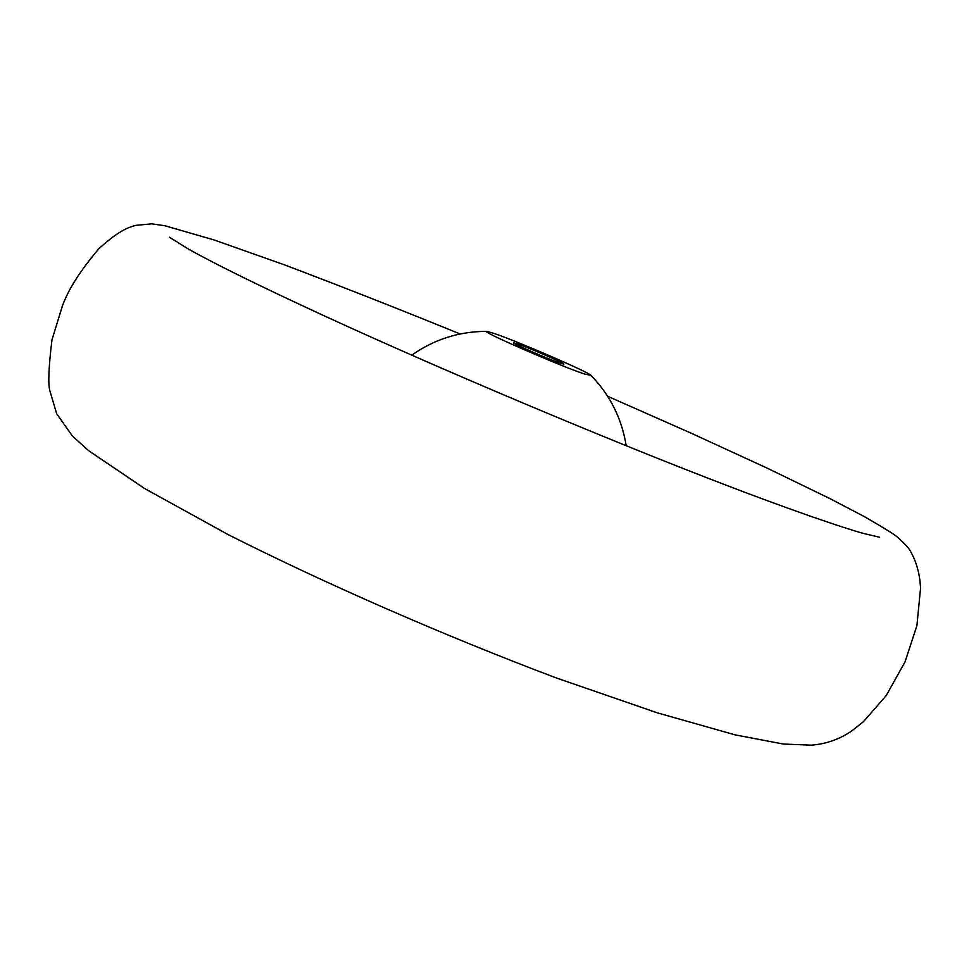 <?xml version="1.0" encoding="UTF-8"?>
<svg xmlns="http://www.w3.org/2000/svg" width="969" height="969" viewBox="0 0 969 969"><rect width="100%" height="100%" fill="white"/><g stroke="black" fill="none" stroke-linecap="round" stroke-linejoin="round"><path stroke-width="1.45" d="M517.058 343.765C528.468 347.544 565.424 363.605 563.885 364.114L560.724 363.339C549.593 359.693 511.959 343.341 513.691 342.917L517.058 343.765M584.695 374.07C560.567 366.234 477.56 329.969 486.801 331.362L493.706 333.312C516.671 340.967 589.043 372.241 590.92 375.342L584.695 374.07M486.801 331.362C459.282 331.386 434.257 339.32 411.752 355.163M590.92 375.342C610.095 395.086 621.844 418.56 626.18 445.752M879.634 537.238L863.052 533.338C843.49 527.984 789.868 509.682 724.509 484.585C606.388 439.308 440.677 369.443 323.476 315.494C260.116 286.23 215.009 264.04 188.18 248.912L169.454 237.248M460.13 333.966C396.369 308.009 337.612 284.91 283.869 264.646L214.028 239.937L164.912 225.753L151.673 223.839L135.769 225.365C129.458 227.218 120.301 229.29 99.032 248.561C80.657 270.072 68.46 289.174 62.428 305.865L51.963 339.877C48.716 366.73 47.99 383.579 49.758 390.422L56.662 413.69L72.421 436.05L88.567 450.633L144.538 488.497L228.018 534.537C324.736 583.435 443.996 635.591 555.867 677.791L657.285 712.833L735.156 734.877L783.352 744.035L811.356 745.161C826.4 743.986 840.014 739.129 852.223 730.565L863.488 721.626L886.175 695.633L905.058 661.815L916.904 625.683L920.55 588.207L919.993 580.855C918.43 568.851 914.942 558.471 909.528 549.702C908.643 547.897 904.61 543.682 897.415 537.08C894.46 534.452 883.353 527.584 864.069 516.453L830.154 498.72L767.157 468.136L691.054 433.143L607.648 396.285"/></g></svg>

